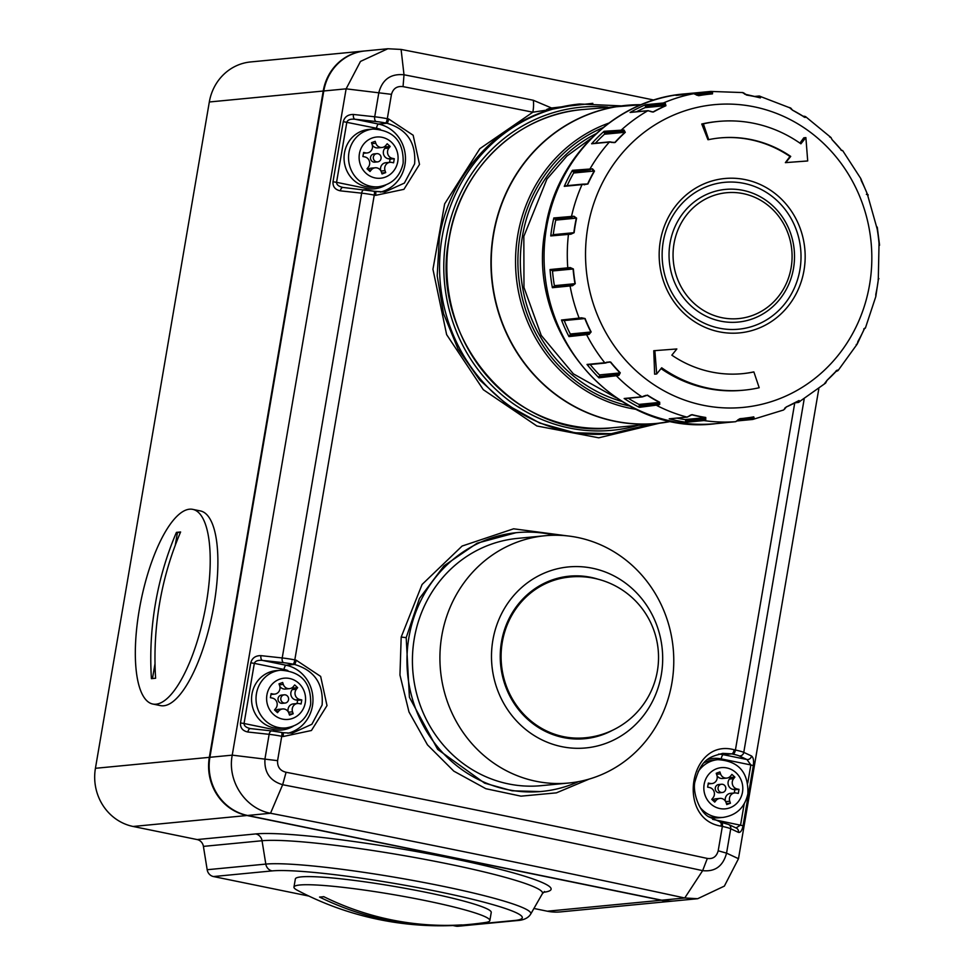 <?xml version="1.0" encoding="UTF-8"?>
<svg xmlns="http://www.w3.org/2000/svg" width="975" height="975" viewBox="0 0 975 975"><rect width="100%" height="100%" fill="white"/><g stroke="black" fill="none" stroke-linecap="round" stroke-linejoin="round"><path stroke-width="1.46" d="M381.042 158.547A4.144 3.9 84.5 0 0 376.813 153.648A4.144 3.9 84.5 0 0 373.376 156.975A4.144 3.9 84.5 0 0 377.605 161.887A4.144 3.9 84.5 0 0 381.042 158.547M376.813 153.648L374.022 153.916A4.144 3.9 84.5 0 0 370.573 157.243A4.144 3.9 84.5 0 0 374.814 162.155L377.605 161.887M365.528 152.856A6.301 5.923 84.5 0 0 372.158 144.617L371.499 142.667L375.168 141.314L375.826 143.264A6.301 5.923 84.5 0 0 385.929 145.336L387.197 143.764L390.171 146.482L388.903 148.042A6.301 5.923 84.5 0 0 392.377 158.34L394.29 158.73L393.595 162.801L391.682 162.411A6.301 5.923 84.5 0 0 385.04 170.637L385.698 172.599L382.029 173.952L381.371 171.99A6.301 5.923 84.5 0 0 371.268 169.93L370.013 171.49L367.039 168.772L368.294 167.212A6.301 5.923 84.5 0 0 364.833 156.914L362.907 156.524L363.602 152.453L365.528 152.856L363.504 153.051M373.035 129.053L368.562 129.48A28.982 27.263 84.5 0 0 344.492 152.831A28.982 27.263 84.5 0 0 374.12 187.176L378.58 186.749A28.982 27.263 -95.5 0 1 348.965 152.405A28.982 27.263 -95.5 0 1 373.035 129.053C393.815 130.284 403.857 141.68 403.15 163.215C400.067 176.755 391.889 184.604 378.58 186.749M372.292 145.043A6.301 5.923 84.5 0 0 377.825 147.883L382.005 147.481M390.171 146.482L385.978 146.884L385.149 146.128M385.978 146.884L384.723 148.444A6.301 5.923 84.5 0 0 388.184 158.742L392.377 158.34M389.549 162.362L390.097 159.144L388.184 158.742M390.097 159.144L394.29 158.73M390.024 162.313L385.832 162.715A6.301 5.923 84.5 0 0 380.725 170.625M381.7 172.977L385.698 172.599M375.192 167.785L371 168.188A6.301 5.923 84.5 0 0 367.855 169.528M280.861 698.161A4.144 3.9 -95.5 0 1 284.31 694.822A4.144 3.9 -95.5 0 1 288.539 699.721A4.144 3.9 -95.5 0 1 285.102 703.06A4.144 3.9 -95.5 0 1 280.861 698.161M285.102 703.06L282.299 703.328A4.144 3.9 -95.5 0 1 278.07 698.429A4.144 3.9 -95.5 0 1 281.507 695.09L284.31 694.822M277.107 705.461A6.301 5.923 -95.5 0 1 275.791 708.398L274.536 709.958L277.509 712.664L278.765 711.104A6.301 5.923 -95.5 0 1 288.868 713.176L289.526 715.126L293.195 713.773L292.537 711.823A6.301 5.923 -95.5 0 1 299.179 703.584L301.092 703.974L301.787 699.916L299.861 699.526A6.301 5.923 -95.5 0 1 296.4 689.215L297.655 687.655L294.682 684.95L293.426 686.51A6.301 5.923 -95.5 0 1 283.323 684.438L282.665 682.488L278.996 683.841L279.654 685.791A6.301 5.923 -95.5 0 1 273.024 694.029L271.099 693.639L270.404 697.698L272.33 698.088A6.301 5.923 -95.5 0 1 277.107 705.461M251.989 694.017A28.982 27.263 -95.5 0 1 276.059 670.654L280.532 670.227A28.982 27.263 84.5 0 0 256.462 693.578A28.982 27.263 84.5 0 0 286.077 727.923L281.617 728.349A28.982 27.263 -95.5 0 1 251.989 694.017M275.352 710.702A6.301 5.923 -95.5 0 1 278.497 709.361L282.689 708.959M289.197 714.163L293.195 713.773M288.222 711.799A6.301 5.923 -95.5 0 1 293.329 703.901L297.509 703.499M297.046 703.536L297.594 700.318L301.787 699.916M297.594 700.318L295.681 699.928A6.301 5.923 -95.5 0 1 292.207 689.618L296.4 689.215M292.646 687.314L293.475 688.057L297.655 687.655M293.475 688.057L292.207 689.618M289.502 688.655L285.322 689.057A6.301 5.923 -95.5 0 1 279.776 686.217M718.088 787.593A4.144 3.9 84.5 0 0 722.317 792.504A4.144 3.9 84.5 0 0 725.766 789.165A4.144 3.9 84.5 0 0 721.524 784.253A4.144 3.9 84.5 0 0 718.088 787.593M721.524 784.253L718.733 784.522A4.144 3.9 84.5 0 0 715.297 787.861A4.144 3.9 84.5 0 0 719.526 792.773L722.317 792.504M734.273 792.98L734.821 789.75L739.013 789.348L738.319 793.418L736.393 793.028A6.301 5.923 84.5 0 0 734.736 792.931L730.555 793.333A6.301 5.923 84.5 0 0 725.449 801.243M734.736 792.931A6.301 5.923 84.5 0 0 729.763 801.255L730.421 803.217L726.753 804.57L726.095 802.608A6.301 5.923 84.5 0 0 715.991 800.548L714.736 802.108L711.762 799.39L713.017 797.83A6.301 5.923 84.5 0 0 709.556 787.532L707.631 787.142L708.325 783.071L710.251 783.473A6.301 5.923 84.5 0 0 716.881 775.235L716.223 773.273L719.891 771.932L720.549 773.882A6.301 5.923 84.5 0 0 730.653 775.954L731.908 774.382L734.882 777.099L733.627 778.659A6.301 5.923 84.5 0 0 737.088 788.958L739.013 789.348M729.873 776.746L730.702 777.502L729.434 779.062A6.301 5.923 84.5 0 0 732.908 789.36L737.088 788.958M708.411 816.648A28.982 27.263 84.5 0 0 718.843 817.793L723.304 817.367A28.982 27.263 -95.5 0 1 700.269 807.653M698.088 771.773A28.982 27.263 -95.5 0 1 717.758 759.671L713.286 760.098A28.982 27.263 84.5 0 0 704.206 762.706M734.821 789.75L732.908 789.36M726.424 803.595L730.421 803.217M719.916 798.403L715.723 798.805A6.301 5.923 84.5 0 0 712.579 800.146M717.003 775.661A6.301 5.923 84.5 0 0 722.548 778.501L726.728 778.099M730.702 777.502L734.882 777.099M692.335 93.819A0.829 0.78 -95.5 0 1 693.03 93.137L710.751 91.431A0.829 0.78 84.5 0 0 710.751 91.431L712.567 92.052A0.829 0.743 127 0 0 711.774 92.942L712.311 93.758L710.434 93.917A163.118 153.477 -95.5 0 1 712.311 93.758L712.481 93.868A162.996 153.355 84.5 0 0 698.661 95.696L693.7 93.685L675.967 95.392A0.829 0.78 -95.5 0 1 676.102 95.379M645.133 107.616A0.829 0.78 84.5 0 0 645.535 106.494L645.231 105.824A0.829 0.78 -95.5 0 1 645.633 104.703L663.353 102.997L665.377 103.545A0.829 0.719 118.8 0 0 664.865 104.63L665.718 105.629L645.133 107.616A163.118 153.477 84.5 0 0 636.468 111.772M604.451 134.233A0.829 0.78 84.5 0 0 604.5 133.039L604.013 132.502A0.829 0.78 -95.5 0 1 604.061 131.296L624 130.004A0.829 0.695 110.2 0 0 623.842 131.186L625.036 132.259L604.451 134.233A163.118 153.477 84.5 0 0 595.396 143.227M573.641 173.002A0.829 0.78 84.5 0 0 573.349 171.844L572.727 171.49A0.829 0.78 -95.5 0 1 572.435 170.32L592.508 168.833A0.829 0.67 101.5 0 0 592.69 169.991L594.238 171.027L573.641 173.002A163.118 153.477 84.5 0 0 567.182 185.652M553.117 235.048A0.829 0.78 84.5 0 0 553.264 234.67L573.848 232.696L571.691 233.5A0.829 0.658 92.5 0 0 571.594 233.488L571.594 233.488A0.829 0.658 92.5 0 0 570.899 234.195L550.753 235.926A0.829 0.78 -95.5 0 1 551.655 235.219M553.824 217.961L573.97 216.243A0.829 0.658 92.5 0 0 574.47 217.254L576.335 218.132L555.75 220.118A0.829 0.78 84.5 0 0 555.128 219.107L554.434 218.973A0.829 0.78 -95.5 0 1 553.824 217.961A165.604 155.817 84.5 0 0 552.045 226.895A165.604 155.817 84.5 0 0 550.753 235.926M553.727 286.638A0.829 0.78 84.5 0 0 554.385 285.675L574.982 283.701L573.068 284.773A0.829 0.658 83.6 0 0 572.532 285.724L552.374 287.698A0.829 0.78 -95.5 0 1 553.032 286.723L573.068 284.773L553.032 286.723M569.948 335.132A0.829 0.78 84.5 0 0 570.302 333.998L590.887 332.012L589.29 333.267A0.829 0.658 74.6 0 0 589.071 334.388L568.973 336.594A0.829 0.78 -95.5 0 1 569.315 335.449L589.29 333.267L569.315 335.449M599.442 376.106A0.829 0.78 84.5 0 0 599.442 374.912L620.027 372.925L618.784 374.242A0.829 0.67 65.7 0 0 618.906 375.412L598.942 377.812A0.829 0.78 -95.5 0 1 598.942 376.618L618.784 374.242L598.942 376.618M639.32 405.539A0.829 0.78 84.5 0 0 638.966 404.406L659.551 402.419L658.649 403.687A0.829 0.695 57 0 0 659.112 404.783L639.332 407.343A0.829 0.78 -95.5 0 1 638.978 406.197L658.649 403.687L639.32 405.539L638.978 406.197M738.087 420.054L751.762 418.738L753.748 416.861A162.996 153.355 84.5 0 1 739.928 418.689L735.601 421.7L717.88 423.406A0.829 0.78 -95.5 0 1 717.88 423.406A165.604 155.817 84.5 0 0 721.317 423.113A165.604 155.817 84.5 0 0 724.742 422.748M869.542 284.858A152.051 143.069 84.5 0 0 754.187 106.823A152.051 143.069 84.5 0 0 587.815 227.224A152.051 143.069 84.5 0 0 703.17 405.259A152.051 143.069 84.5 0 0 869.542 284.858M857.366 343.456A0.829 0.817 21.1 0 1 857.318 343.858L857.318 343.858A0.829 0.817 21.1 0 1 857.269 343.98L856.221 344.516L857.269 343.98L857.915 341.482A162.996 153.355 84.5 0 0 864.52 328.514L865.422 327.966L875.818 296.546L875.794 294.401A162.996 153.355 84.5 0 0 877.195 287.162A162.996 153.355 84.5 0 0 878.28 279.862L879.036 243.592A162.996 153.355 84.5 0 0 877.159 228.893L867.311 194.025A162.996 153.355 84.5 0 0 861.254 180.619L860.718 178.437L842.741 150.711L840.95 150.101M841.778 150.552L841.778 150.503A0.829 0.804 147.2 0 1 842.79 150.759L841.778 150.552A162.996 153.355 84.5 0 0 832.138 139.742L830.871 137.402L829.701 137.024L830.871 137.402A0.829 0.804 147.2 0 1 830.98 137.524L832.138 139.742A163.118 153.477 -95.5 0 1 841.23 149.882M804.607 117.158L804.68 117.146A0.829 0.792 141.8 0 1 805.838 116.878L804.497 116.354L805.838 116.878L804.936 117.427A162.996 153.355 84.5 0 0 792.638 110.273L789.311 107.506L790.664 108.03A0.829 0.792 141.8 0 1 790.908 108.225L792.638 110.273M754.577 96.452L759.147 96.013A0.829 0.78 84.5 0 1 759.403 96.037L760.975 96.647L759.403 96.037L760.975 96.647L760.378 97.902A162.996 153.355 84.5 0 0 746.655 95.087L742.45 92.564M744.01 93.173A0.829 0.768 134.8 0 1 744.425 93.381L742.889 92.576L710.775 91.431A0.829 0.78 84.5 0 0 710.068 92.357L694.931 93.819M712.567 92.052L712.481 93.868M665.377 103.545L665.925 105.739A162.996 153.355 84.5 0 0 653.36 112.015L647.827 110.748L630.106 112.454A0.829 0.78 -95.5 0 1 630.703 112.393M624 130.004L625.267 132.344A162.996 153.355 84.5 0 0 615.188 142.46L609.338 142.094L591.618 143.788A0.829 0.78 -95.5 0 1 592.105 143.544L609.838 141.838A0.829 0.78 84.5 0 0 609.338 142.094A165.604 155.817 -95.5 0 0 590.155 168.614A0.829 0.78 84.5 0 0 590.46 169.784L572.727 171.49M592.508 168.833L594.494 171.076A162.996 153.355 84.5 0 0 587.888 184.043L564.269 186.335A0.829 0.78 -95.5 0 1 564.903 185.872L582.623 184.165A0.829 0.78 84.5 0 0 582.002 184.628A165.604 155.817 -95.5 0 0 571.545 216.255A0.829 0.78 84.5 0 0 572.167 217.267L554.434 218.973M573.97 216.243L576.615 218.156A162.996 153.355 84.5 0 0 575.213 225.396A162.996 153.355 84.5 0 0 574.129 232.696L570.899 234.195M572.435 170.32A165.604 155.817 84.5 0 0 564.269 186.335M604.061 131.296A165.604 155.817 84.5 0 0 591.618 143.788M645.633 104.703A165.604 155.817 84.5 0 0 630.106 112.454M710.738 91.443L693.042 93.137A0.829 0.78 -95.5 0 1 693.042 93.137A165.604 155.817 84.5 0 0 689.605 93.429A165.604 155.817 84.5 0 0 675.967 95.392M753.882 371.95A118.402 111.406 -95.5 0 1 742.621 373.657A118.402 111.406 -95.5 0 1 671.848 355.168L676.845 348.965L654.871 350.634L656.687 373.973L661.684 367.782A134.964 126.994 84.5 0 0 744.205 390.134A134.964 126.994 84.5 0 0 759.196 387.733L753.882 371.95L753.139 372.023A118.402 111.406 -95.5 0 1 742.243 373.693M661.026 368.599A134.964 126.994 84.5 0 0 742.609 390.293L744.205 390.134M654.871 350.634L653.762 350.732A831.578 281.629 85.7 0 1 654.615 374.181L656.687 373.973M719.574 137.963A118.402 111.406 -95.5 0 1 789.982 156.488A836.136 196.389 132.3 0 1 785.362 162.642A831.578 5.411 -4.5 0 1 806.605 161.058L807.702 160.948L805.886 137.597L800.889 143.8A134.964 126.994 84.5 0 0 718.368 121.436A134.964 126.994 84.5 0 0 703.377 123.849L708.691 139.632A118.402 111.406 -95.5 0 1 719.952 137.926A118.402 111.406 -95.5 0 1 790.725 156.414L785.728 162.606L807.702 160.948M718.368 121.436L716.759 121.595A134.964 126.994 84.5 0 0 701.768 124.008A836.136 274.938 69.8 0 1 707.935 139.705L708.691 139.632M805.886 137.597L803.814 137.804A836.136 196.389 132.3 0 1 799.914 143.118M669.752 418.763A0.829 0.78 -95.5 0 1 669.24 418.811A165.604 155.817 84.5 0 0 686.205 422.273A0.829 0.78 -95.5 0 1 685.535 421.298L703.267 419.591L704.998 418.702A0.829 0.719 48.5 0 0 705.754 419.64L703.938 420.566L686.205 422.273M624.158 398.495L641.879 396.788A0.829 0.78 84.5 0 0 642.367 396.91L624.646 398.617A0.829 0.78 -95.5 0 1 624.158 398.495A165.604 155.817 84.5 0 0 639.332 407.343M587.023 364.443L604.756 362.749A0.829 0.78 84.5 0 0 605.426 363.041L587.693 364.747A0.829 0.78 -95.5 0 1 587.023 364.443A165.604 155.817 84.5 0 0 598.942 377.812M562.551 320.458A0.829 0.78 -95.5 0 1 561.49 320.019A165.604 155.817 84.5 0 0 568.973 336.594M550.046 269.539L567.779 267.832A0.829 0.78 84.5 0 0 568.632 268.6L550.936 270.307A0.829 0.78 -95.5 0 1 550.046 269.539A165.604 155.817 84.5 0 0 552.374 287.698M572.24 233.488L569.388 233.512A0.829 0.78 84.5 0 0 568.474 234.219A165.604 155.817 -95.5 0 0 567.779 267.832L570.204 267.577L573.373 268.966A162.996 153.355 84.5 0 0 575.25 283.664L572.532 285.724M561.49 320.019L581.587 317.813L585.085 318.533A162.996 153.355 84.5 0 0 591.143 331.939L589.071 334.388M587.048 333.742A0.829 0.78 84.5 0 0 586.706 334.888A165.604 155.817 -95.5 0 0 604.756 362.749L610.63 362.005A162.996 153.355 84.5 0 0 620.271 372.816L618.906 375.412M616.663 374.912A0.829 0.78 84.5 0 0 616.675 376.106A165.604 155.817 -95.5 0 0 641.879 396.788L647.473 395.131A162.996 153.355 84.5 0 0 659.758 402.285L659.112 404.783M669.24 418.811L686.973 417.105L692.031 414.655A162.996 153.355 84.5 0 0 705.754 417.471L705.754 419.64M753.748 416.861L754.284 418.507L752.858 419.421L783.559 410L786.374 406.953L799.049 400.542L799.927 401.517L798.549 402.383A0.829 0.78 84.5 0 1 798.257 402.48L825.484 383.187L827.068 380.335M784.729 408.988A0.829 0.768 32.7 0 1 784.4 409.268L786.484 406.819A162.996 153.355 84.5 0 0 799.049 400.542M825.947 382.578A0.829 0.792 25.9 0 1 825.776 382.809L824.582 383.541L827.129 380.213A162.996 153.355 84.5 0 0 837.208 370.098L838.22 370.317L837.037 371.048L838.22 370.317A0.829 0.792 25.9 0 1 837.05 370.354M863.753 328.965L865.422 327.966A0.829 0.817 21.1 0 1 864.593 328.441M760.975 96.647A0.829 0.768 134.8 0 0 759.939 97.256L756.478 96.866M758.66 97.378L744.608 94.124M759.939 97.256L760.256 97.78A163.118 153.477 -95.5 0 0 746.557 94.977L746.655 95.087M792.626 110.212A163.118 153.477 -95.5 0 1 804.838 117.329L803.4 116.647M835.904 371.036L837.147 370.207A163.118 153.477 -95.5 0 1 827.129 380.262M796.331 402.114L798.781 401.176A0.829 0.768 32.7 0 0 799.927 401.517M676.955 418.117A163.118 153.477 84.5 0 0 684.998 419.591L705.583 417.617L704.998 418.702L685.657 420.566L685.535 421.298M685.657 420.566A0.829 0.78 84.5 0 0 684.998 419.591M628.278 398.263A163.118 153.477 84.5 0 0 638.966 404.406M590.143 364.504A163.118 153.477 84.5 0 0 599.442 374.912M591.143 331.939L590.887 332.012A163.118 153.477 -95.5 0 1 584.829 318.593L580.283 318.752A0.829 0.78 84.5 0 1 580.015 318.825L582.404 318.325A0.829 0.658 74.6 0 0 582.526 318.277L583.196 318.167M585.085 318.533L564.232 320.568A163.118 153.477 84.5 0 0 570.302 333.998M570.204 267.577A0.829 0.658 83.6 0 0 570.96 268.357L568.657 268.6A0.829 0.78 84.5 0 1 568.632 268.6L573.093 268.99L552.508 270.965A163.118 153.477 84.5 0 0 554.385 285.675M552.508 270.965A0.829 0.78 84.5 0 0 551.85 270.209M555.128 219.107L572.167 217.267M555.75 220.118A0.829 0.78 84.5 0 0 555.762 220.082A163.118 153.477 84.5 0 0 553.264 234.67M573.349 171.844L590.46 169.784M604.5 133.039L623.842 131.186L604.013 132.502M645.535 106.494L664.865 104.63L662.951 104.118L645.231 105.824M696.089 94.453L711.774 92.942L710.068 92.357M831.102 137.914A0.829 0.804 147.2 0 0 830.98 137.524L805.508 116.573L804.009 116.232A0.829 0.78 84.5 0 0 803.522 116.476M868.189 195A0.829 0.817 147.3 0 0 868.116 194.854L868.116 194.854A0.829 0.817 147.3 0 0 867.579 194.488M878.475 279.228A0.829 0.829 23.9 0 0 878.804 278.85L878.804 278.85A0.829 0.829 23.9 0 0 878.877 278.606M784.729 408.196L786.484 406.819M786.435 406.928A163.118 153.477 -95.5 0 0 798.952 400.676L797.916 401.261M737.831 419.884L739.769 418.836A163.118 153.477 -95.5 0 0 741.67 418.665A163.118 153.477 -95.5 0 0 753.614 417.008L753.675 416.995M737.21 420.761A0.829 0.743 40.3 0 0 737.697 420.518L739.928 418.689M738.94 419.226L753.285 417.848A0.829 0.743 40.3 0 0 754.284 418.507M689.654 415.569L691.19 414.862M688.801 416.167A0.829 0.719 48.5 0 0 689.435 416.033L691.848 414.802A163.118 153.477 -95.5 0 0 705.583 417.617L705.754 417.471M689.435 416.033L687.229 417.117A0.829 0.78 84.5 0 1 686.973 417.105A165.604 155.817 -95.5 0 1 657.065 405.637A0.829 0.78 84.5 0 1 656.711 404.491M643.939 395.935A0.829 0.695 57 0 0 644.926 395.679L645.706 395.399M642.367 396.91L647.254 395.253A163.118 153.477 -95.5 0 0 659.551 402.419L659.758 402.285M606.986 362.042A0.829 0.67 65.7 0 0 608.01 362.152L610.387 362.103L607.681 362.359M609.265 361.859L610.387 362.103A163.118 153.477 -95.5 0 0 620.027 372.925L620.271 372.816M605.426 363.041L609.302 361.859M581.587 317.813A0.829 0.658 74.6 0 0 582.404 318.325L583.294 318.155M584.573 184.287L587.62 183.995L585.305 184.47A0.829 0.67 101.5 0 0 585.097 184.385L585.097 184.385A0.829 0.67 101.5 0 0 584.342 184.848M594.494 171.076L594.238 171.027A163.118 153.477 -95.5 0 0 587.62 183.995L582.623 184.165A0.829 0.78 84.5 0 1 583.074 184.263M613.178 142.545L612.568 142.484A0.829 0.695 110.2 0 0 612.3 142.277L612.3 142.277A0.829 0.695 110.2 0 0 611.557 142.496M625.267 132.344L625.036 132.259A163.118 153.477 -95.5 0 0 614.945 142.374L614.213 142.643M650.825 111.65A0.829 0.719 118.8 0 0 650.52 111.272L650.52 111.272A0.829 0.719 118.8 0 0 649.85 111.296M652.324 111.991L648.131 110.65A0.829 0.78 84.5 0 0 647.827 110.748A165.604 155.817 -95.5 0 0 621.794 129.59A0.829 0.78 84.5 0 0 621.745 130.796M693.92 93.673A0.829 0.78 84.5 0 0 693.761 93.673L696.053 94.429A0.829 0.743 127 0 0 695.492 94.307M698.356 95.587L696.053 94.429M697.162 95.197L710.434 93.917A163.118 153.477 -95.5 0 0 698.478 95.574L696.321 94.989M701.768 124.008L703.377 123.849M789.982 156.488L790.725 156.414M206.273 603.488A99.365 32.333 -78.4 0 0 192.684 509.352A99.365 32.333 -78.4 0 0 139.267 609.923A99.365 32.333 -78.4 0 0 152.856 704.047A99.365 32.333 -78.4 0 0 206.273 603.488M176.426 532.387A306.308 288.198 84.5 0 0 155.403 603.781A306.308 288.198 84.5 0 0 151.417 678.661A297.168 27.909 9.7 0 1 155.61 678.259A306.308 288.198 -95.5 0 1 159.583 603.379A306.308 288.198 -95.5 0 1 180.607 531.984A297.168 27.909 -170.3 0 0 176.426 532.387L177.426 532.594L175.244 545.354M152.856 704.047L160.534 705.62A99.365 32.333 -78.4 0 0 213.952 605.048A99.365 32.333 -78.4 0 0 200.363 510.924L192.684 509.352M155.025 663.67L152.478 678.539M180.473 532.301L177.426 532.594M533.922 908.468L547.328 911.211L661.233 900.254L247.028 815.514L133.112 826.471L197.121 839.56L255.743 833.93A154.477 14.515 9.7 0 1 448.768 857.744A154.477 14.515 9.7 0 1 543.465 892.308M209.32 101.985L95.428 768.3L209.332 757.343L323.225 91.028L209.32 101.985A49.676 46.739 -95.5 0 1 250.587 61.949L364.492 50.993A49.676 46.739 -95.5 0 1 364.772 50.968L364.492 50.993A49.676 46.739 -95.5 0 0 323.225 91.028L323.773 91.053M514.483 920.497A8.275 7.788 -95.5 0 0 516.665 920.607L458.043 926.25A8.275 7.788 -95.5 0 1 455.861 926.128L514.483 920.497A130.821 12.285 -170.3 0 0 437.409 891.455A130.821 12.285 -170.3 0 0 272.098 870.907L213.464 876.549L308.856 896.062M452.973 925.543L455.861 926.128M213.464 876.549A8.275 7.788 -95.5 0 1 207.175 869.724L203.409 846.385A8.275 7.788 84.5 0 0 197.121 839.56M133.112 826.471A49.676 46.739 -95.5 0 1 95.428 768.3M661.452 900.12L661.233 900.254A49.676 46.739 -95.5 0 0 674.322 900.949L674.602 900.924A49.676 46.739 -95.5 0 1 674.322 900.949L560.418 911.905A49.676 46.739 -95.5 0 1 547.328 911.211M458.396 925.275A306.369 306.369 0 0 0 485.635 922.46A99.365 9.336 -170.3 0 0 489.852 920.571A99.365 9.336 -170.3 0 0 409.695 897.536A99.365 9.336 -170.3 0 0 299.861 884.995A99.365 9.336 -170.3 0 0 293.962 887.092A99.365 9.336 -170.3 0 0 297.314 890.26A306.369 306.369 0 0 0 451.547 925.592A306.308 288.198 84.5 0 0 457.628 925.312A297.168 96.72 -78.4 0 0 458.396 925.275A297.168 96.72 -78.4 0 0 459.712 925.178A297.168 96.72 -78.4 0 0 461.809 924.909A306.308 288.198 -95.5 0 1 323.737 896.659A297.168 96.72 101.6 0 1 319.556 897.061A306.308 288.198 84.5 0 0 451.547 925.592M489.852 920.571L491.242 912.442A99.365 9.336 -170.3 0 0 411.084 889.407A99.365 9.336 -170.3 0 0 301.251 876.878A99.365 9.336 -170.3 0 0 295.352 878.963L293.962 887.092M323.286 896.732L324.297 896.939M612.568 730.251A81.644 76.818 -95.5 0 1 531.497 722.56A81.644 76.818 -95.5 0 1 501.467 641.977A81.644 76.818 -95.5 0 1 598.041 579.199M492.862 640.209A90.919 85.544 -95.5 0 1 592.337 568.218A90.919 85.544 -95.5 0 1 661.318 674.676A90.919 85.544 -95.5 0 1 561.844 746.667A90.919 85.544 -95.5 0 1 492.862 640.209M441.785 635.846A124.203 116.866 -95.5 0 1 544.964 535.75A124.203 116.866 -95.5 0 1 671.909 682.927A124.203 116.866 -95.5 0 1 568.742 783.023A124.203 116.866 -95.5 0 1 441.785 635.846M568.742 783.023L541.235 785.667A124.203 116.866 -95.5 0 1 414.29 638.491A124.203 116.866 -95.5 0 1 517.457 538.395L544.964 535.75M515.958 532.716L477.141 543.185L443.991 565.853L419.457 598.455L406.185 637.65L409.415 697.271L437.665 749.385L484.624 783.157L512.107 790.798L540.308 791.578M589.229 779.062L556.396 792.858L520.991 796.161L485.867 788.714L453.826 771.152L427.477 744.863L408.988 711.945L399.957 675.029L401.188 637.053L422.077 584.476L462.101 546.049L513.618 528.803L567.121 535.86M578.443 781.645A130.004 122.314 -95.5 0 1 541.795 791.432A130.004 122.314 -95.5 0 1 408.915 637.394A130.004 122.314 -95.5 0 1 516.908 532.63A130.004 122.314 -95.5 0 1 554.751 535.251M353.45 114.465L374.717 116.781L378.885 92.406C382.468 79.377 390.841 73.503 404.003 74.782L403.053 86.629C397.032 85.885 393.181 88.457 391.475 94.343L387.307 118.718A2262.585 212.538 9.7 0 1 388.647 118.974L413.156 135.245L419.506 164.409L403.93 189.333L375.594 195.366A4.144 0.938 -79 0 0 375.387 191.514A4.144 0.938 -79 0 0 375.302 191.514L384.832 191.965L404.381 183.093L414.619 163.849C416.167 142.691 406.953 129.151 386.965 123.252A2258.441 212.148 -170.3 0 0 385.625 122.996A12.419 1.17 -170.3 0 0 376.179 121.546L354.912 119.23A4.144 2.243 -83.8 0 1 353.45 114.465C348.063 114.404 344.663 116.793 343.273 121.631L332.999 181.764C332.719 186.725 335.181 189.747 340.385 190.844A4.144 2.243 -83.8 0 1 343.005 187.432L343.005 187.432A4.144 2.243 -83.8 0 1 343.249 187.48C338.837 186.566 336.607 184.848 336.558 182.325L366.198 188.394A30.639 28.823 84.5 0 0 385.734 185.043M282.969 732.725L292.329 733.139L311.878 724.267L322.103 705.035C323.663 683.865 314.45 670.325 294.462 664.438A4.144 0.938 -79 0 0 296.144 660.16L320.653 676.418L327.003 705.583L311.427 730.507L283.091 736.539A2262.585 212.538 -170.3 0 0 281.738 736.283L277.582 760.658C277.266 766.935 280.093 770.811 286.089 772.261A2262.585 212.538 9.7 0 1 707.338 858.439C712.92 859.219 716.54 856.672 718.197 850.785L722.353 826.41A2262.585 212.538 -170.3 0 0 721.11 826.142C675.833 818.988 689.642 737.6 734.175 749.763A2262.585 212.538 9.7 0 1 735.418 750.031L794.747 402.955M579.601 104.008L551.058 109.456C494.557 125.373 449.097 177.072 439.359 237.729L437.19 275.815L443.515 313.523L457.994 348.94L479.724 380.006L507.439 405.125L539.772 423.077L574.811 432.79L611.313 433.692A165.604 155.817 -95.5 0 1 442.041 237.473A165.604 155.817 -95.5 0 1 579.601 104.008L620.892 105.861M659.466 423.211L598.723 437.812L536.859 425.977L483.295 389.695L446.623 334.608L432.949 269.246L444.649 203.873L479.846 148.675L532.862 112.198A2262.585 212.538 -170.3 0 0 403.053 86.629M818.805 388.854L738.489 858.707L724.364 886.104L697.673 898.706L684.743 897.987A2225.962 209.101 -170.3 0 0 270.526 813.26C245.188 808.616 227.163 781.024 232.233 755.15L346.125 88.835L360.494 61.413L387.843 48.75L401.091 49.433A2225.962 209.101 9.7 0 1 653.932 100.059M401.091 49.433L404.003 74.782A2256.991 212.014 9.7 0 1 533.264 100.254L551.545 107.993L592.824 103.338M387.843 48.75L365.052 50.944A49.676 46.739 84.5 0 0 323.785 90.98L209.893 757.295A49.676 46.739 84.5 0 0 247.577 815.466L661.793 900.193A49.676 46.739 84.5 0 0 674.883 900.9L697.673 898.706M720.379 822.205A2258.441 212.148 9.7 0 1 721.256 822.4A4.144 1.755 102.2 0 1 721.439 822.412L728.593 824.472L736.344 828.092A4.144 3.9 115 0 1 738.465 832.382L730.726 828.762L726.558 853.137C723.06 866.153 715.089 871.979 702.646 870.638L707.338 858.439M661.793 900.193L684.743 897.987L702.646 870.638A2256.991 212.014 -170.3 0 0 282.652 784.717C269.965 780.975 264.067 772.297 264.981 758.721L269.149 734.333L247.882 732.018A4.144 2.243 -83.8 0 1 250.502 728.605L250.502 728.605A4.144 2.243 -83.8 0 1 250.746 728.654C246.334 727.74 244.103 726.022 244.043 723.499L273.695 729.568A30.639 28.823 84.5 0 0 293.231 726.217M247.577 815.466L270.526 813.26L282.652 784.717L286.089 772.261M546.67 109.517A16.563 9.08 139.7 0 1 551.545 107.993L551.058 109.456L532.862 112.198A16.563 4.765 101.3 0 0 533.264 100.254M281.629 732.469A2258.441 212.148 9.7 0 1 282.799 732.688A4.144 0.938 101 0 1 282.884 732.688L292.171 733.163M747.752 783.059L750.848 764.948L721.207 758.879A4.144 1.353 101.6 0 1 723.292 754.687L731.689 753.87L722.755 753.358M384.674 191.978L374.047 191.246A4.144 0.926 -79.1 0 0 373.961 191.258A12.419 1.17 9.7 0 0 364.516 189.796A4.144 2.243 -83.8 0 0 364.272 189.747A4.144 2.243 -83.8 0 0 361.652 193.16L340.385 190.844M388.647 118.974A4.144 0.938 101 0 1 386.965 123.252L378.568 124.069A34.783 32.723 -95.5 0 1 404.954 164.787A34.783 32.723 -95.5 0 1 380.36 192.087M380.384 129.358A30.639 28.823 84.5 0 0 376.484 128.261A4.144 1.353 -78.4 0 1 378.568 124.069L354.912 119.23C350.415 118.828 347.722 119.815 346.832 122.192L336.558 182.325L332.999 181.764M375.594 195.366A2262.585 212.538 -170.3 0 0 374.254 195.098A4.144 0.926 -79.1 0 0 374.047 191.246L342.871 187.419M250.368 728.593L271.769 730.921A4.144 2.243 -83.8 0 1 272.013 730.982A12.419 1.17 9.7 0 1 281.458 732.432A4.144 0.926 -79.1 0 1 281.543 732.432L271.769 730.921A4.144 2.243 -83.8 0 0 269.149 734.333A16.563 1.56 -170.3 0 1 281.738 736.283A4.144 0.926 -79.1 0 0 281.543 732.432L282.884 732.688A4.144 0.938 101 0 1 283.091 736.539M287.881 670.544A30.639 28.823 84.5 0 0 283.981 669.435L254.329 663.378C255.218 660.989 257.912 660.002 262.409 660.404L286.065 665.243L294.462 664.438A2258.441 212.148 -170.3 0 0 293.122 664.17A12.419 1.17 -170.3 0 0 283.676 662.72L262.409 660.404A4.144 2.243 -83.8 0 1 260.947 655.639C255.56 655.578 252.159 657.967 250.77 662.805L254.329 663.378L244.043 723.499L240.484 722.938C240.216 727.898 242.678 730.921 247.882 732.018M804.143 399.238L743.779 752.371L751.53 755.991A4.144 3.9 115 0 1 746.947 759.525L739.196 755.905A12.419 1.17 -170.3 0 0 732.932 754.138A2258.441 212.148 -170.3 0 0 731.689 753.87A4.144 1.743 -77.8 0 0 734.175 749.763M720.025 822.132A4.144 1.743 102.2 0 1 720.196 822.144A4.144 1.743 102.2 0 1 721.11 826.142M751.53 755.991C753.37 757.417 753.967 760.622 753.334 765.619L750.848 764.948L746.947 759.525L723.292 754.687A34.783 32.723 -95.5 0 0 718.648 754.089M736.027 827.946L740.573 825.069L744.193 803.875M569.363 577.078A80.73 75.965 84.5 0 0 562.514 578.077A80.73 75.965 84.5 0 0 502.308 642.147A80.73 75.965 84.5 0 0 582.014 738.014M397.776 161.558A20.707 19.476 84.5 0 0 382.078 137.317A20.707 19.476 84.5 0 0 359.422 153.709A20.707 19.476 84.5 0 0 375.131 177.938A20.707 19.476 84.5 0 0 397.776 161.558M371.841 143.654L375.826 143.264M384.723 148.444L388.903 148.042M380.969 171.027L385.04 170.637M368.587 170.186L371.268 169.93M271.001 694.224L273.024 694.029M266.918 694.882A20.707 19.476 -95.5 0 1 289.575 678.49A20.707 19.476 -95.5 0 1 305.272 702.731A20.707 19.476 -95.5 0 1 282.628 719.123A20.707 19.476 -95.5 0 1 266.918 694.882M276.071 711.36L278.765 711.104M288.454 712.213L292.537 711.823M295.681 699.928L299.861 699.526M279.325 684.828L283.323 684.438M729.434 779.062L733.627 778.659M704.145 784.327A20.707 19.476 84.5 0 0 719.855 808.555A20.707 19.476 84.5 0 0 742.499 792.163A20.707 19.476 84.5 0 0 726.789 767.934A20.707 19.476 84.5 0 0 704.145 784.327M725.68 801.645L729.763 801.255M713.298 800.804L715.991 800.548M708.228 783.668L710.251 783.473M716.552 774.272L720.549 773.882M574.129 232.696L573.848 232.696A163.118 153.477 -95.5 0 1 574.933 225.383A163.118 153.477 -95.5 0 1 576.335 218.132L576.615 218.156M717.892 423.406L735.625 421.7A0.829 0.78 84.5 0 0 735.662 421.7L737.697 420.518M670.044 243.116A66.641 62.705 -95.5 0 1 742.962 190.344A66.641 62.705 -95.5 0 1 793.516 268.369A66.641 62.705 -95.5 0 1 720.598 321.141A66.641 62.705 -95.5 0 1 670.044 243.116M791.139 267.65A63.217 59.475 84.5 0 0 743.182 193.623A63.217 59.475 84.5 0 0 674.005 243.689A63.217 59.475 84.5 0 0 721.963 317.704A63.217 59.475 84.5 0 0 791.139 267.65M799.914 269.746A73.771 69.408 84.5 0 0 743.949 183.373A73.771 69.408 84.5 0 0 663.244 241.788A73.771 69.408 84.5 0 0 719.209 328.161A73.771 69.408 84.5 0 0 799.914 269.746M660.331 241.008A77.537 72.954 -95.5 0 1 745.168 179.607A77.537 72.954 -95.5 0 1 803.997 270.404A77.537 72.954 -95.5 0 1 719.16 331.805A77.537 72.954 -95.5 0 1 660.331 241.008M662.951 104.118A0.829 0.78 84.5 0 1 663.353 102.997A165.604 155.817 -95.5 0 1 693.7 93.685A0.829 0.78 84.5 0 1 693.761 93.673L676.028 95.379M715.808 423.65C615.773 437.044 524.172 330.72 545.561 227.772C556.506 157.133 615.92 99.377 684.097 93.953A165.604 155.817 84.5 0 0 546.548 227.419A165.604 155.817 84.5 0 0 715.808 423.65L721.317 423.113M752.542 419.469L737.295 420.932L752.615 419.457A0.829 0.78 84.5 0 0 752.688 419.445M735.601 421.7A165.604 155.817 -95.5 0 1 703.938 420.566A0.829 0.78 84.5 0 1 703.267 419.591M562.295 320.531L580.015 318.825A0.829 0.78 84.5 0 1 579.223 318.313A165.604 155.817 -95.5 0 1 570.095 285.992A0.829 0.78 84.5 0 1 570.753 285.017M790.908 108.225L759.147 96.013A0.829 0.78 84.5 0 0 758.453 96.683M859.389 338.8A163.118 153.477 -95.5 0 1 857.915 341.482L857.866 341.567M575.25 283.664L574.982 283.701A163.118 153.477 -95.5 0 1 573.093 268.99L573.373 268.966M653.36 112.015L653.152 111.906A163.118 153.477 -95.5 0 1 665.718 105.629L665.925 105.739M804.497 116.354A0.829 0.78 84.5 0 0 804.009 116.232L803.254 116.305M792.541 110.163L805.167 117.475M832.065 139.657L841.778 150.503M877.256 227.09L879.572 245.237M878.243 279.898L878.122 279.264M836.221 371.256A0.829 0.78 84.5 0 0 836.55 371.304L838.025 370.597L857.22 344.065L864.63 328.185M827.129 380.213L837.208 370.098M797.465 402.005A0.829 0.78 84.5 0 0 798.257 402.48L795.064 402.785M751.762 418.738A0.829 0.78 84.5 0 0 752.615 419.457L752.858 419.421M621.623 401.359A143.264 134.794 -95.5 0 1 522.49 235.962A143.264 134.794 -95.5 0 1 595.896 133.782M602.928 127.676A145.86 137.231 84.5 0 0 520.089 235.462A145.86 137.231 84.5 0 0 629.692 406.027M636.273 409.378A147.834 139.096 -95.5 0 1 517.762 235.133A147.834 139.096 -95.5 0 1 608.741 123.13M640.965 104.788A159.717 150.272 84.5 0 0 493.643 234.146A159.717 150.272 84.5 0 0 671.397 421.237M493.362 234.146A159.815 150.357 -95.5 0 1 626.108 105.361A159.815 150.357 -95.5 0 1 641.123 104.715L581.977 109.602A159.815 150.357 84.5 0 0 449.231 238.4A159.815 150.357 84.5 0 0 612.568 427.757L656.699 423.503A159.815 150.357 -95.5 0 1 493.362 234.146M671.568 421.273A159.815 150.357 -95.5 0 1 656.699 423.503L671.568 421.273M247.236 815.392L247.028 815.514A49.676 46.739 -95.5 0 1 209.332 757.343L209.881 757.368M207.175 869.724L265.809 864.094L262.043 840.743L203.409 846.385M272.098 870.907A8.275 7.788 84.5 0 1 265.809 864.094A138.608 13.016 9.7 0 1 421.322 882.009A138.608 13.016 9.7 0 1 530.68 914.136L542.368 893.709A146.701 13.784 -170.3 0 0 426.636 859.706A146.701 13.784 -170.3 0 0 262.043 840.743A8.275 7.788 -95.5 0 0 255.743 833.93M401.188 637.053L406.185 637.65M721.207 758.879A30.639 28.823 84.5 0 0 707.667 759.549M283.981 669.435A4.144 1.353 101.6 0 1 286.065 665.243A34.783 32.723 -95.5 0 1 312.451 705.961A34.783 32.723 -95.5 0 1 287.844 733.261M607.766 107.128A162.289 152.697 84.5 0 0 446.233 237.985A162.289 152.697 84.5 0 0 638.369 425.271M260.947 655.639L282.214 657.954L361.652 193.16A16.563 1.56 -170.3 0 1 374.254 195.098L294.803 659.892A2262.585 212.538 9.7 0 1 296.144 660.16M376.179 121.546A4.144 2.243 -83.8 0 1 374.717 116.781A16.563 1.56 9.7 0 1 387.307 118.718A4.144 0.926 -79.1 0 1 385.625 122.996M323.785 90.98L346.125 88.835L391.475 94.343M753.334 765.619L743.06 825.74L712.628 819.353M738.465 832.382C740.488 832.76 742.024 830.554 743.06 825.74M718.197 850.785L726.558 853.137L738.489 858.707M732.932 754.138A4.144 1.755 102.2 0 0 735.418 750.031A16.563 1.56 9.7 0 1 743.779 752.371A4.144 3.9 115 0 1 739.196 755.905M728.593 824.472A4.144 3.9 115 0 1 730.726 828.762A16.563 1.56 -170.3 0 0 722.353 826.41A4.144 1.755 102.2 0 0 721.439 822.412L708.533 816.733C697.905 810.603 692.165 789.128 695.175 781.048C701.598 758.087 710.568 756.746 722.902 753.346M209.893 757.295L232.233 755.15L277.582 760.658M240.484 722.938L250.77 662.805M283.676 662.72A4.144 2.243 -83.8 0 1 282.214 657.954A16.563 1.56 9.7 0 1 294.803 659.892A4.144 0.926 -79.1 0 1 293.122 664.17M374.132 191.283A2258.441 212.148 9.7 0 1 375.302 191.514M376.484 128.261L343.273 121.631M366.039 189.954A4.144 1.353 101.6 0 1 366.198 188.394M273.695 729.568A4.144 1.353 -78.4 0 0 273.536 731.14M363.468 153.294L367.185 152.941M270.965 694.48L274.682 694.115M280.532 670.227C301.312 671.47 311.354 682.853 310.647 704.389C307.564 717.941 299.374 725.778 286.077 727.923M723.304 817.367C736.6 815.222 744.79 807.373 747.874 793.833C748.581 772.297 738.538 760.902 717.758 759.671M708.179 783.912L711.908 783.559M684.097 93.953L689.605 93.429M657.613 404.247L659.917 404.064M744.425 93.381L746.533 94.977M739.635 418.86L753.626 417.008M866.361 194.317L868.213 195.024M860.718 178.437L867.323 194.001M878.451 279.277L878.889 278.57M878.292 279.886L875.806 296.546M669.508 418.823L687.229 417.117M550.899 270.307L568.632 268.6M551.436 235.207L572.325 233.476M609.838 141.838L614.238 142.643M630.398 112.357L648.131 110.65M616.078 397.751L573.349 373.839L541.235 335.4L523.977 287.479L523.831 236.377L546.914 179.108L566.841 156.085L591.13 138.377M612.568 427.757C516.921 440.737 428.439 338.154 449.109 238.436C459.725 170.162 516.811 114.77 581.977 109.602M516.665 920.607C523.514 920.278 528.182 918.121 530.68 914.136M544.538 891.528L542.368 893.709M515.409 532.777L516.908 532.63M651.483 424.015L611.313 433.692M540.296 791.578L541.795 791.432M582.599 737.99A80.754 80.754 0 0 0 657.382 670.983A80.754 80.754 0 0 0 562.429 578.09M558.005 578.175L568.011 577.212M573.458 738.892L583.477 737.929"/></g></svg>
